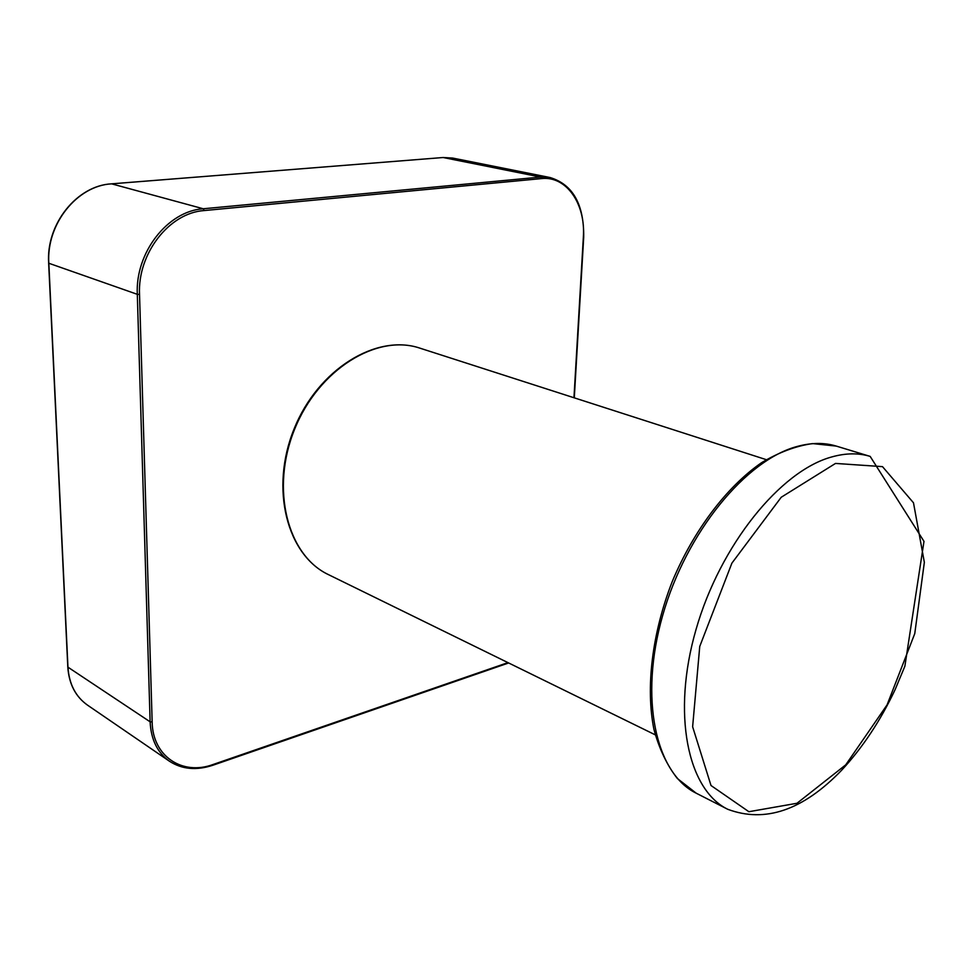 <?xml version="1.0" encoding="UTF-8"?>
<svg xmlns="http://www.w3.org/2000/svg" width="973" height="973" viewBox="0 0 973 973"><rect width="100%" height="100%" fill="white"/><g stroke="black" fill="none" stroke-linecap="round" stroke-linejoin="round"><path stroke-width="1.46" d="M507.942 662.625L213.196 764.462C182.535 775.919 152.566 756.459 152.153 721.942L150.122 721.82L67.952 667.174L48.832 263.367C46.12 224.155 77.098 185.551 111.652 183.848L203.26 208.769C167.757 210.971 135.162 252.566 137.302 294.32L150.122 721.82C150.985 739.541 157.431 752.676 169.46 761.239C181.975 769.363 196.473 770.689 212.953 765.216L212.734 765.289M573.961 397.75L583.35 237.278C585.831 204.123 566.529 175.651 541.438 178.594L204.148 210.569L203.26 208.769L540.599 177.074L550.171 177.56L452.664 158.064L443.129 157.517L540.599 177.074L541.438 178.594M152.153 721.942L139.528 294.442C137.448 253.515 169.363 212.759 204.148 210.569M111.567 183.836L443.129 157.517L111.469 183.848C77.025 185.527 45.962 223.985 48.662 263.197L137.302 294.32L139.528 294.442M212.442 765.192C196.23 770.58 181.902 769.266 169.46 761.239L87.509 705.133C75.602 696.668 69.083 684.019 67.952 667.174L67.928 666.651M213.196 764.462L212.953 765.216L508.636 662.966M831.745 456.945C780.407 470.859 720.154 545.099 696.011 629.567C671.565 714.048 687.692 789.808 727.731 809.281L696.194 793.19C655.729 773.462 638.884 698.505 662.674 615.435C686.172 532.377 746.023 459.706 797.592 446.352C811.628 442.593 824.532 442.508 836.294 446.096L870.166 456.398C858.527 452.846 845.719 453.029 831.745 456.945M835.515 463.428L781.234 497.252L731.878 563.172L699.745 646.461L692.63 726.758L711.008 785.515L748.882 811.713L796.984 803.272L845.756 764.827L887.096 704.841L914.766 633.605L924.35 562.333L913.489 502.798L882.487 466.639L835.515 463.428M766.31 459.67L419.874 348.139C377.086 333.484 318.548 369.302 294.612 429.275C270.214 489.066 287.485 555.474 328.46 574.629L655.243 734.834M574.289 397.86L583.703 237.169C584.08 204.439 572.902 184.566 550.171 177.56M443.031 157.504L452.664 158.064M67.794 666.846L48.662 263.269M87.509 705.133C75.541 696.668 68.974 683.946 67.794 667.004M696.194 793.19L677.403 778.546C667.016 765.277 659.195 748.857 653.917 729.288C645.586 687.862 651.995 633.545 672.197 581.672C693.652 530.309 726.758 486.755 761.506 462.734C778.886 452.311 795.926 445.926 812.601 443.591L836.294 446.096M727.731 809.281C765.082 823.267 803.017 810.278 841.548 770.324C862.504 747.775 880.346 720.908 895.075 689.711L904.878 666.225L923.985 541.377L870.166 456.398M419.874 348.139C376.381 333.411 317.928 369.29 294.053 429.044C269.752 488.641 286.926 555.048 328.46 574.629"/></g></svg>
